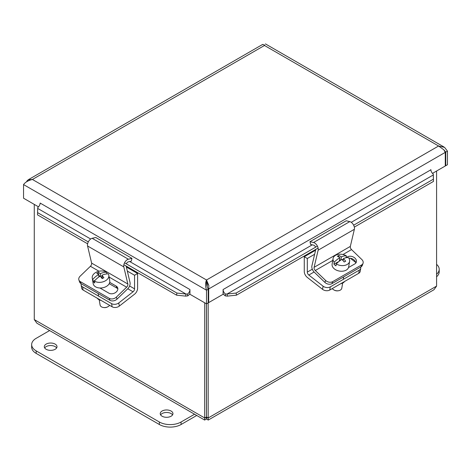 <?xml version="1.0" encoding="UTF-8"?>
<svg xmlns="http://www.w3.org/2000/svg" width="471" height="471" viewBox="0 0 471 471"><rect width="100%" height="100%" fill="white"/><g stroke="black" fill="none" stroke-linecap="round" stroke-linejoin="round"><path stroke-width="0.71" d="M343.071 260.646L343.406 258.626A15.302 8.513 62.5 0 1 345.69 261.228A14.46 7.13 130.2 0 0 344.183 262.017A15.302 8.513 -117.5 0 0 341.899 259.409A15.26 7.524 130.2 0 0 336.276 263.937L335.958 265.85A8.396 5.617 -170.5 0 1 333.915 264.119L334.233 262.212A15.26 7.524 -49.8 0 1 339.856 257.684A15.302 8.513 -117.5 0 0 337.371 256.265A14.46 7.13 -49.8 0 1 338.879 255.476A15.302 8.513 62.5 0 1 341.363 256.901A15.26 7.524 -49.8 0 1 346.397 255.877L346.085 257.719M336.276 263.937A8.396 5.617 -170.5 0 0 346.915 264.62A8.396 5.617 -170.5 0 0 349.617 261.293A8.396 5.617 -170.5 0 0 348.44 257.602A15.26 7.524 130.2 0 0 343.406 258.626M341.363 256.901L340.833 260.074M343.306 259.227L342.258 259.774M338.837 261.558L333.915 264.119M339.261 261.217L339.856 257.684M338.879 255.476L338.643 256.901M340.468 260.322L339.544 259.539M334.233 262.212A8.396 5.617 -170.5 0 1 333.062 258.52A8.396 5.617 -170.5 0 1 338.066 254.405A8.396 5.617 -170.5 0 1 346.397 255.877M334.027 290.001L334.445 290.218A4.098 2.744 9.5 0 0 337.978 290.813L338.443 290.742A5.122 3.427 -170.5 0 1 334.027 290.001A5.122 3.427 -170.5 0 1 332.279 288.576M342.652 283.077L341.799 288.175A5.122 3.427 -170.5 0 1 340.15 290.207A5.122 3.427 -170.5 0 1 338.443 290.742M349.617 261.293L348.67 266.927A8.396 5.617 -170.5 0 1 345.973 270.254A8.396 5.617 -170.5 0 1 336.588 270.224A8.396 5.617 -170.5 0 1 332.114 264.154L333.062 258.52M360.662 267.069A5.122 3.427 -170.5 0 1 360.751 268.205A5.122 3.427 -170.5 0 1 359.267 270.148L358.737 273.304A5.122 3.427 9.5 0 0 360.221 271.361L360.751 268.205M329.753 290.036L330.283 286.88A5.122 3.427 -170.5 0 1 323.088 286.185L308.817 275.04A2.585 1.49 60 0 1 307.31 272.091L307.31 258.502L304.266 256.748L304.266 271.514A5.163 2.979 -120 0 0 307.286 277.407L322.564 289.341A5.122 3.427 9.5 0 0 329.753 290.036L358.737 273.304M330.283 286.88L359.267 270.148M340.763 283.683A7.053 4.716 9.5 0 0 344.578 281.475M355.682 262.429L350.365 258.273M307.31 258.502L314.64 254.275M304.266 256.748L315.599 250.207M342.988 254.511L351.525 249.589L361.828 259.521A5.122 3.744 -160.8 0 1 363.047 263.295A5.122 3.744 -160.8 0 1 361.646 264.92L360.957 266.904A5.122 3.744 19.2 0 0 362.358 265.279L363.047 263.295M315.623 247.169A2.585 1.49 -120 0 0 313.592 245.155L310.607 244.449L309.989 241.688L313.551 242.524A5.163 2.979 60 0 1 318.143 250.201L314.098 267.322A2.585 1.49 -120 0 0 315.293 270.501L325.602 280.439L324.908 282.417A5.122 3.744 19.2 0 0 331.967 283.636L332.661 281.658L361.646 264.92M331.967 283.636L360.957 266.904M332.661 281.658A5.122 3.744 -160.8 0 1 325.602 280.439M346.097 257.678L347.492 256.872A5.452 3.986 -160.8 0 1 353.839 257.278A5.452 3.986 -160.8 0 1 356.3 262.182A5.452 3.986 -160.8 0 1 354.804 263.913L348.516 267.546M355.77 263.112A5.452 3.986 19.2 0 0 348.899 258.226M351.525 249.589A2.585 1.49 60 0 1 350.33 246.404L354.375 229.283A5.163 2.979 -120 0 0 349.782 221.611L346.22 220.769L309.989 241.688M324.908 282.417L314.298 272.197A5.163 2.979 60 0 1 311.908 265.832L315.8 249.353M102.448 278.479L101.913 275.27A15.302 4.946 62.6 0 1 103.908 277.737A14.46 9.679 134.7 0 0 102.183 278.632A15.302 4.946 -117.4 0 0 100.193 276.165A15.26 10.221 134.7 0 0 94.412 281.063L94.73 282.971A8.396 5.617 170.5 0 1 93.111 281.364L92.787 279.456A15.26 10.221 -45.3 0 1 98.569 274.558A15.302 4.946 -117.4 0 0 96.773 273.274A14.46 9.679 -45.3 0 1 98.498 272.385A15.302 4.946 62.6 0 1 100.294 273.669A15.26 10.221 -45.3 0 1 106.658 272.273L106.929 273.91M94.412 281.063A8.396 5.617 170.5 0 0 104.968 281.052A8.396 5.617 170.5 0 0 108.813 275.282A8.396 5.617 170.5 0 0 108.283 273.881A15.26 10.221 134.7 0 0 101.913 275.27M100.294 273.669L100.829 276.901M102.148 276.683L101.1 277.225M95.007 280.38L93.111 281.364M98.969 276.936L98.569 274.558M98.498 272.385L98.739 275.594M99.905 276.336L99.01 275.453M92.787 279.456A8.396 5.617 170.5 0 1 92.257 278.055A8.396 5.617 170.5 0 1 97.073 271.838A8.396 5.617 170.5 0 1 106.658 272.273M103.432 307.504L103.897 307.569A4.098 2.744 -9.5 0 0 107.423 306.98L107.841 306.762A5.122 3.427 170.5 0 1 107.835 306.768A5.122 3.427 170.5 0 1 103.432 307.504A5.122 3.427 170.5 0 1 100.076 304.937L99.216 299.827M109.596 305.332A5.122 3.427 170.5 0 1 107.841 306.762M108.813 275.282L109.755 280.916A8.396 5.617 170.5 0 1 105.91 286.686A8.396 5.617 170.5 0 1 93.199 283.689L92.257 278.055M116.343 297.13A5.122 3.744 160.8 0 1 109.284 298.349L109.973 300.333A5.122 3.744 -19.2 0 0 117.032 299.114L116.343 297.13L126.652 287.198A2.585 1.49 120 0 0 127.847 284.013L123.802 266.898A5.163 2.979 -60 0 1 128.389 259.221L131.951 258.379L131.332 261.146L128.353 261.847A2.585 1.49 120 0 0 126.316 263.86M80.3 281.617A5.122 3.744 160.8 0 1 78.898 279.986L79.587 281.97A5.122 3.744 -19.2 0 0 80.988 283.595L80.3 281.617L109.284 298.349M80.988 283.595L109.973 300.333M131.951 258.379L95.719 237.461L92.157 238.302A5.163 2.979 120 0 0 87.571 245.98L91.615 263.095A2.585 1.49 -60 0 1 90.42 266.28L80.111 276.212A5.122 3.744 160.8 0 0 78.898 279.986M109.719 282.376L116.19 286.109A5.452 3.986 160.8 0 1 117.679 287.846A5.452 3.986 160.8 0 1 115.218 292.75A5.452 3.986 160.8 0 1 108.878 293.156L99.946 288.005M117.844 288.9A5.452 3.986 -19.2 0 0 116.879 288.093L109.225 283.677M126.14 266.044L130.037 282.523A5.163 2.979 -60 0 1 127.641 288.888L117.032 299.114M118.78 302.935A5.122 3.427 170.5 0 1 111.592 303.63L112.116 306.786A5.122 3.427 -9.5 0 0 119.31 306.091L118.78 302.935L133.052 291.79A2.585 1.49 120 0 0 134.559 288.841L134.559 275.258L137.603 273.498L137.603 288.264A5.163 2.979 -60 0 1 134.588 294.163L119.31 306.091M83.131 290.054L82.602 286.898A5.122 3.427 170.5 0 1 81.118 284.955L81.648 288.111A5.122 3.427 -9.5 0 0 83.131 290.054L112.116 306.786M82.602 286.898L111.592 303.63M81.118 284.955A5.122 3.427 170.5 0 1 81.236 283.736M97.291 298.225A7.053 4.716 -9.5 0 0 101.112 300.433M127.329 271.084L134.559 275.258M126.369 267.016L137.603 273.498M207.811 288.458L208.688 288.959L208.836 285.514L206.516 281.964C206.339 283.96 206.91 286.38 208.223 289.229L208.223 302.859L206.516 303.848L189.943 294.275L189.943 289.541A3.845 2.22 120 0 1 187.529 294.051L187.729 295.9A6.258 3.615 120 0 0 189.937 293.586A6.258 3.615 120 0 0 189.943 293.574M206.516 281.852L206.516 279.992L438.595 146.004L443.865 149.819L445.278 152.369L445.278 165.998L432.484 173.387M206.516 281.97L207.24 287.01M208.223 289.229L206.516 290.218C205.303 286.109 205.303 282.7 206.516 279.992L208.836 285.514M206.516 303.848L206.516 290.218L23.55 184.579C25.293 182.177 28.242 180.475 32.405 179.469L28.148 179.81L26.129 182.142M445.278 165.462L445.743 165.733L447.45 164.744L447.45 151.114L444.589 147.388L438.595 146.004L264.484 45.481C265.697 43.385 265.697 43.385 264.484 45.481L32.405 179.469L206.516 279.992M443.965 149.943L445.743 152.104L445.743 165.733M208.223 302.323L208.688 302.594L208.688 288.959L445.278 152.369M223.089 293.574A6.258 3.615 -120 0 0 223.095 293.586A6.258 3.615 -120 0 0 225.303 295.9L225.503 294.051A3.845 2.22 60 0 1 223.095 289.547L223.089 294.275L208.688 302.594M38.516 206.851L23.55 198.214L23.55 184.579M262.164 44.916C262.565 44.121 263.336 44.309 264.484 45.481M444.995 151.674L445.743 152.104L447.45 151.114M223.095 289.541L430.877 169.795M187.729 295.9L185.639 296.124L185.933 294.01L187.529 294.051M90.679 239.015L37.751 208.459L37.721 207.564L37.527 214.882L87.612 243.801M37.527 214.882L37.662 209.124M225.503 294.051L227.099 294.01L227.393 296.124L225.303 295.9M354.327 227.11L433.473 181.417L433.279 174.093A3.845 2.22 60 0 1 430.871 169.589M433.338 175.659L433.279 174.093M433.473 181.417L433.249 174.988L351.266 222.324M312.261 244.838L227.099 294.01L236.142 293.056L236.442 295.17L227.393 296.124M185.639 296.124L176.59 295.17L176.89 293.056L185.933 294.01L129.684 261.535M37.721 207.564A3.845 2.22 120 0 0 40.129 203.06L189.937 289.547M236.142 293.056L317.419 246.133M353.65 225.215L433.179 179.298M37.821 212.768L88.295 241.906M124.527 262.824L176.89 293.056M123.844 264.72L176.59 295.17M236.442 295.17L318.102 248.029M207.364 285.767L206.851 284.678M206.851 285.514L207.193 284.667M204.714 302.806L204.661 420.061L36.909 323.218L34.265 319.573L34.265 204.396M204.661 420.061L206.445 418.978L206.445 417.006C207.193 418.283 207.199 418.283 206.463 416.994C207.199 418.283 207.193 418.283 206.445 417.006C205.692 418.283 205.686 418.283 206.422 416.994L206.445 417.006C205.692 418.283 205.686 418.283 206.422 416.994L206.422 303.795M206.445 417.006L208.176 417.977L208.176 302.888M436.588 171.014L436.588 286.103L433.944 289.747L208.223 420.067L208.176 417.977L436.588 286.103M206.463 416.994L206.463 303.819M206.445 418.978L208.223 420.061M206.422 416.994L204.714 417.977L34.265 319.573M436.588 264.355A15.372 8.872 180 0 1 439.202 269.3A15.372 8.872 180 0 1 436.588 274.246M436.588 276.76A15.372 8.872 -0 0 0 439.202 271.808L439.202 269.3M46.158 344.101A6.353 3.668 180 0 1 53.082 343.306A6.353 3.668 180 0 1 57.003 346.697A6.353 3.668 180 0 1 50.65 350.365A6.353 3.668 180 0 1 44.298 346.697A6.353 3.668 180 0 1 46.158 344.101M56.62 347.951A6.353 3.668 0 0 0 46.158 346.615A6.353 3.668 0 0 0 44.68 347.951M162.095 411.036A6.353 3.668 180 0 1 169.018 410.241A6.353 3.668 180 0 1 172.945 413.632A6.353 3.668 180 0 1 166.587 417.3A6.353 3.668 180 0 1 160.234 413.632A6.353 3.668 180 0 1 162.095 411.036M172.557 414.886A6.353 3.668 0 0 0 162.095 413.55A6.353 3.668 0 0 0 160.617 414.886M194.547 414.227L181.082 421.998A15.372 8.872 180 0 1 159.345 421.998L36.161 350.877A15.372 8.872 180 0 1 31.657 344.601A15.372 8.872 180 0 1 36.161 338.331L49.62 330.554M31.657 344.601L31.657 347.115A15.372 8.872 0 0 0 36.161 353.391L159.345 424.506A15.372 8.872 0 0 0 181.082 424.506L196.719 415.481M323.088 286.185L322.564 289.341M308.817 275.04L314.098 271.991M307.31 272.091L312.32 269.2M315.293 270.501L332.738 260.434M347.492 256.872L347.251 257.56M314.098 267.322L350.33 246.404M318.143 250.201L354.375 229.283M313.551 242.524L349.782 221.611M90.42 266.28L99.022 271.243M109.113 277.072L126.652 287.198M116.19 286.109L116.879 288.093M91.615 263.095L127.847 284.013M87.571 245.98L123.802 266.898M92.157 238.302L128.389 259.221M127.782 288.747L133.052 291.79M129.59 285.974L134.559 288.841M28.195 180.846L27.135 180.611M181.082 424.506L181.082 421.998M159.345 424.506L159.345 421.998M36.161 353.391L36.161 350.877M206.551 282.859A19.099 11.027 -0 0 0 206.899 282.859M343.695 276.871L343.271 279.38M98.162 293.51L98.598 296.129M262.482 44.521L28.148 179.81M264.331 45.316L264.726 44.904M443.941 146.97L265.403 43.891M206.71 284.678L207.311 284.667"/></g></svg>
